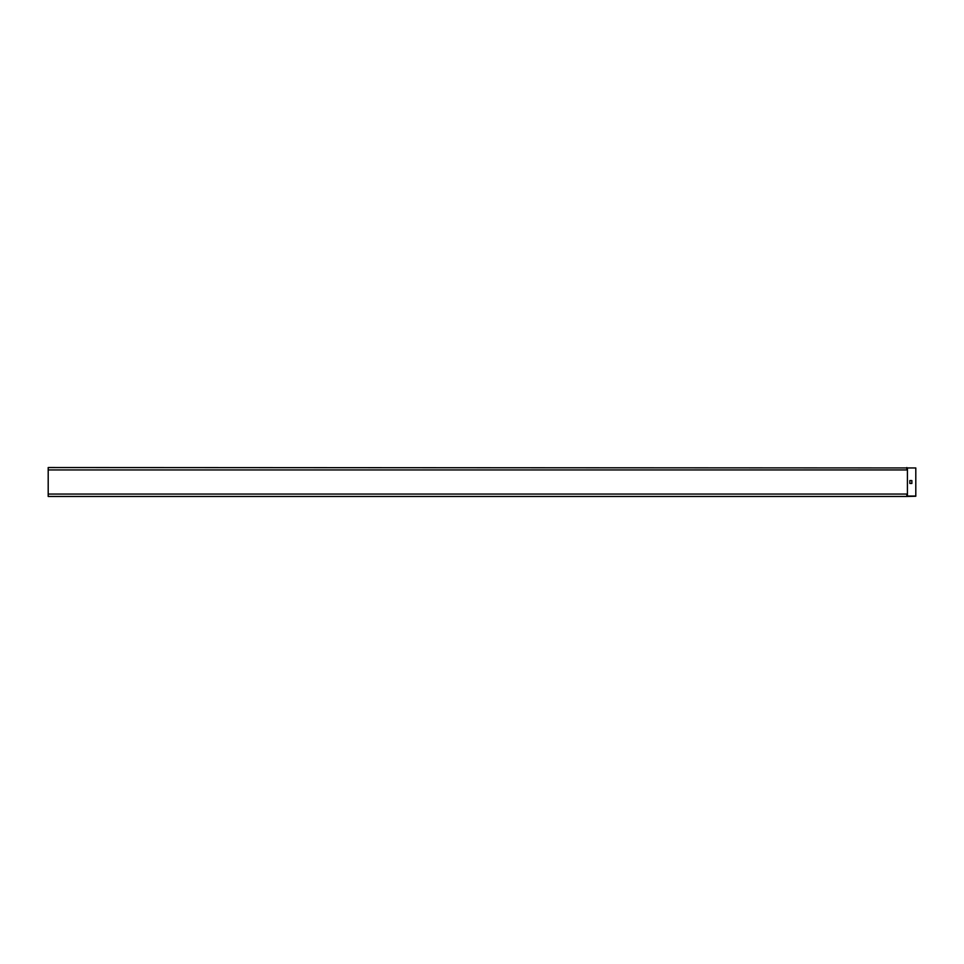 <?xml version="1.0" encoding="UTF-8"?>
<svg xmlns="http://www.w3.org/2000/svg" width="964" height="964" viewBox="0 0 964 964"><rect width="100%" height="100%" fill="white"/><g stroke="black" fill="none" stroke-linecap="round" stroke-linejoin="round"><path stroke-width="1.45" d="M906.835 496.46L48.2 496.46L48.2 494.062L906.835 494.062L906.835 496.46L915.8 496.255L915.8 467.95L907.425 467.95L907.425 496.05L915.8 496.05M906.835 467.54L906.835 469.938L48.2 469.938L48.2 467.54L915.8 467.95M48.2 494.062L48.2 469.938M909.847 480.554L909.847 483.446L911.872 483.446L911.872 480.554L909.847 480.554"/></g></svg>
